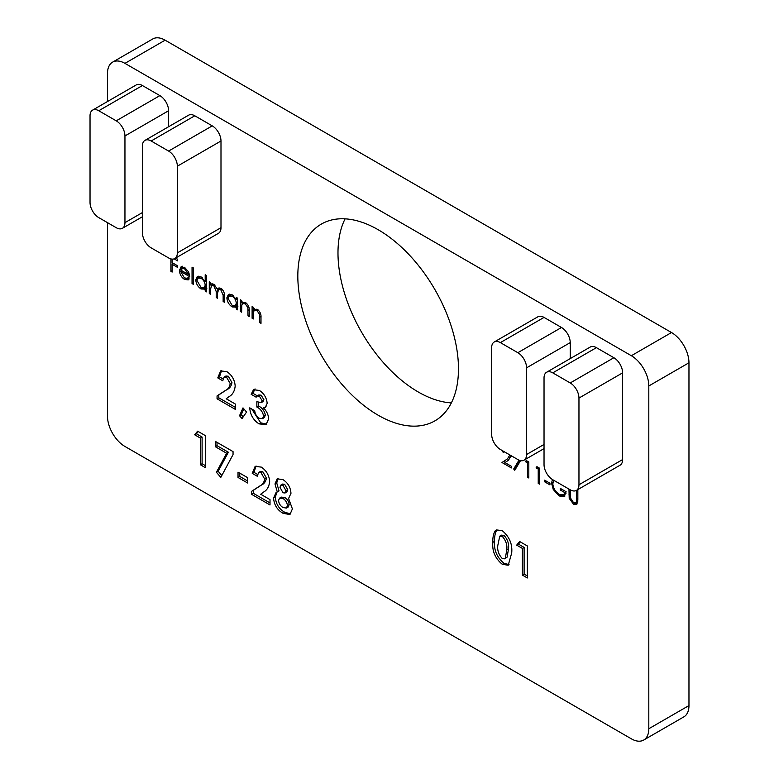 <?xml version="1.0" encoding="UTF-8"?>
<svg xmlns="http://www.w3.org/2000/svg" width="779" height="779" viewBox="0 0 779 779"><rect width="100%" height="100%" fill="white"/><g stroke="black" fill="none" stroke-linecap="round" stroke-linejoin="round"><path stroke-width="1.17" d="M345.097 218.841A113.598 65.582 -120 0 0 418.313 392.022A113.598 65.582 -120 0 0 451.362 402.889M107.492 222.648L107.492 416.22A24.694 14.256 -120 0 0 124.952 446.464L631.35 738.823A24.694 14.256 -120 0 0 643.697 740.05L683.855 716.865A24.694 14.256 -120 0 0 688.967 705.56L688.967 362.78A24.694 14.256 -120 0 0 671.508 332.536L165.119 40.177A24.694 14.256 -120 0 0 152.772 38.95L112.604 62.135A24.694 14.256 -120 0 0 107.492 73.44L107.492 101.523M264.675 479.056L261.053 472.697L258.667 472.483L257.216 476.232L252.24 473.359L255.132 466.368L261.335 467.118C266.399 470.545 269.174 475.346 269.651 481.519C269.096 486.661 267.07 490.186 263.575 492.075L260.683 494.237L270.011 499.621L270.011 504.958L251.529 494.285L251.529 491.374L259.738 486.028C262.406 484.898 264.052 482.581 264.675 479.056L266.428 478.043L262.796 471.694L261.053 472.697M247.615 482.999L238.023 477.459L238.023 472.132L247.615 477.663L247.615 482.999M226.631 453.242L215.277 446.688L215.277 441.352L233.048 451.606L233.048 454.595L220.817 477.381L216.406 472.269L226.631 453.242L228.374 452.229L217.02 445.676L215.277 446.688M200.349 438.071L194.662 434.779L197.632 431.167L205.325 435.607L205.325 467.614L200.349 464.742L200.349 438.071L202.102 437.058L196.415 433.776L194.662 434.779M253.564 389.734L259.426 390.454C264.032 393.473 266.613 397.757 267.168 403.318L265.347 407.398L263.458 407.884C266.769 411.176 268.482 414.895 268.589 419.034L266.019 424.74L258.979 423.844C253.302 420.076 250.225 414.749 249.747 407.845L254.723 410.718C255.103 414.019 256.612 416.522 259.241 418.255L262.494 418.625L263.614 416.103C262.718 411.877 260.468 408.848 256.856 407.027L256.856 401.691L261.286 402.597L262.192 400.805L259.388 396.18L257.021 395.975L256.145 397.183L251.169 394.31L253.457 389.802M242.026 418.566L239.523 415.723L242.999 407.884L246.553 412.052L242.026 418.566M230.204 383.589L226.582 377.231L224.196 377.017L222.745 380.765L217.769 377.893L220.661 370.892L226.864 371.651C231.928 375.069 234.703 379.87 235.18 386.053C234.625 391.194 232.6 394.719 229.094 396.608L226.202 398.77L235.531 404.155L235.531 409.491L217.059 398.819L217.059 395.907L225.258 390.561C227.935 389.432 229.581 387.105 230.204 383.589L231.947 382.577L228.325 376.228L226.582 377.231M577.229 489.942L577.843 490.303L577.843 499.972L576.499 504.529L573.539 504.227L569.206 498.356L568.962 489.076M570.228 489.806A12.347 7.128 -120 0 0 576.402 490.419A12.347 7.128 -120 0 0 578.963 484.772L578.963 398.069A12.347 7.128 -120 0 0 570.228 382.947L552.769 372.859A12.347 7.128 -120 0 0 546.595 372.255A12.347 7.128 -120 0 0 544.034 377.903L544.034 464.605A12.347 7.128 -120 0 0 552.769 479.728L570.228 489.806L570.257 497.645L573.471 502.552L575.662 502.776L576.46 501.579L576.606 490.303M554.025 480.458L552.788 483.769C553.324 488.404 555.515 491.948 559.361 494.402L563.577 494.957L564.872 492.659L560.257 489.991L560.257 488.355L566.119 491.734L564.171 496.681L559.254 495.98L553.246 489.485L551.551 483.116L552.447 479.533M549.945 484.869L544.618 481.782L544.618 480.146L549.945 483.223L549.945 484.869M538.221 469.065L536.088 467.838L536.906 466.66L539.467 468.14L539.467 484.149L538.221 483.428L538.221 469.065L539.467 468.345M527.558 462.911L525.426 461.674L526.244 460.506L528.805 461.986L528.805 477.994L527.558 477.274L527.558 462.911L528.805 462.19M520.538 460.632L514.763 470.292L513.692 468.997L518.98 460.136M511.19 455.725L508.405 460.301L504.938 462.57L511.384 466.3L511.384 467.936L501.968 462.502L507.343 458.977L509.924 454.994M503.896 451.508L503.75 452.443L502.504 451.723L502.591 450.759M254.529 308.698L253.35 309.37L257.206 309.282C259.991 311.415 261.257 314.122 260.994 317.404L260.994 323.373L259.748 322.652L259.602 314.404L256.992 310.597L254.47 310.383L253.545 311.707L253.35 318.962L252.104 318.241L252.104 306.546L253.35 307.267L253.35 309.37L253.915 308.942M242.795 301.921L241.626 302.603L245.473 302.515C248.267 304.638 249.523 307.345 249.261 310.626L249.261 316.605L248.024 315.885L247.878 307.637L245.258 303.829L242.746 303.615L241.811 304.93L241.626 312.194L240.38 311.473L240.38 299.779L241.626 300.49L241.626 302.603L242.191 302.174M237.537 306.371L236.29 307.092L232.152 306.926C228.938 304.725 227.176 301.687 226.874 297.792L228.383 294.472L232.191 294.842L236.29 299.584L236.29 297.412L237.537 298.133L237.537 309.828L236.29 309.107L236.29 307.092L235.852 307.384M193.289 284.286L192.043 283.566L192.043 267.148L193.289 267.869L193.289 284.286M181.507 266.71L180.592 267.236L184.555 267.343L188.635 271.998L189.735 276.691L180.67 271.462L184.37 277.899L187.291 278.307L188.099 277.597L189.2 278.901L188.226 279.904L184.526 279.427C181.361 277.295 179.667 274.305 179.433 270.469L181.049 266.905M522.368 548.416L516.681 545.134L519.651 541.512L527.344 545.952L527.344 577.96L522.368 575.087L522.368 548.416L524.111 547.403L518.424 544.122L516.681 545.134M570.228 358.603L570.228 342.614L526.575 367.824A12.347 7.128 -120 0 0 517.84 352.702L500.381 342.614A12.347 7.128 -120 0 0 494.207 342.01A12.347 7.128 -120 0 0 491.656 347.658L491.656 434.361A12.347 7.128 -120 0 0 500.381 449.483L517.84 459.561A12.347 7.128 -120 0 0 524.014 460.175A12.347 7.128 -120 0 0 526.575 454.527L526.575 367.824M494.207 342.01L537.861 316.8A12.347 7.128 60 0 1 544.034 317.413L500.381 342.614M517.84 352.702L561.503 327.492L544.034 317.413M561.503 327.492A12.347 7.128 60 0 1 570.228 342.614M578.963 484.772L622.616 459.561L622.616 372.859L578.963 398.069M622.616 459.561A12.347 7.128 60 0 1 620.055 465.219L576.402 490.419M546.595 372.255L590.248 347.044A12.347 7.128 60 0 1 596.422 347.658L552.769 372.859M570.228 382.947L613.881 357.736L596.422 347.658M613.881 357.736A12.347 7.128 60 0 1 622.616 372.859M378.146 415.207A113.598 65.582 -120 0 0 434.945 420.835A113.598 65.582 -120 0 0 434.945 289.661A113.598 65.582 -120 0 0 321.357 224.079A113.598 65.582 -120 0 0 303.937 315.106A113.598 65.582 -120 0 0 378.146 415.207M643.697 740.05A24.694 14.256 -120 0 0 648.81 728.745L648.81 385.965A24.694 14.256 -120 0 0 631.35 355.721L124.952 63.362A24.694 14.256 -120 0 0 112.604 62.135M142.411 85.544L98.758 110.745A12.347 7.128 -120 0 0 92.584 110.131L136.237 84.93A12.347 7.128 60 0 1 142.411 85.544L159.88 95.622A12.347 7.128 60 0 1 168.605 110.745L168.605 126.734M194.799 115.789L151.145 140.989A12.347 7.128 -120 0 0 144.972 140.376L188.625 115.175A12.347 7.128 60 0 1 194.799 115.789L212.258 125.867A12.347 7.128 60 0 1 220.993 140.989L220.993 227.692A12.347 7.128 60 0 1 218.432 233.34L174.778 258.55A12.347 7.128 -120 0 0 177.339 252.893L220.993 227.692M492.864 542.369C492.64 537.705 493.399 533.878 495.142 530.898L496.311 529.915L502.202 530.616C509.388 536.692 512.563 544.131 511.706 552.944L508.239 565.213L502.348 564.356C495.191 558.426 492.036 551.104 492.864 542.369L494.616 541.356C494.383 536.702 495.142 532.875 496.885 529.886L495.142 530.898M172.14 259.115L172.14 262.64L177.651 265.814L177.651 267.46L172.14 264.276L172.14 272.075L170.903 271.355L170.903 258.901M175.606 258.073L177.651 259.251L177.651 260.897L174.116 258.852M206.435 288.415L205.198 289.136L201.06 288.97C197.837 286.769 196.074 283.731 195.782 279.836L197.282 276.516L201.099 276.896L205.198 281.725L205.198 274.744L206.435 275.464L206.435 291.872L205.198 291.161L205.198 289.136L204.76 289.428M210.525 294.238L209.278 293.517L209.278 281.823L210.525 282.543L210.525 284.569L211.927 283.741L214.021 284.354L217.244 289.038L218.169 288.113L220.954 288.357C223.505 290.353 224.654 292.875 224.391 295.903L224.391 302.242L223.145 301.522L223.145 295.183L220.739 289.671L218.548 289.467L217.458 293.683L217.458 298.24L216.211 297.52L216.211 291.57L213.806 285.659L211.615 285.474L210.525 289.311L210.525 294.238M211.966 283.741L210.525 284.569L211.927 283.741M283.02 479.64C287.909 482.853 290.557 487.401 290.976 493.292L288.6 498.453L292.398 508.921L289.924 514.549L283.05 513.303C277.266 510.002 274.101 504.919 273.565 498.044L276.107 492.425L277.285 491.929L274.987 483.973L277.158 478.832L283.02 479.64M168.605 110.745L124.952 135.945L124.952 222.648A12.347 7.128 -120 0 1 122.4 228.305A12.347 7.128 -120 0 1 116.227 227.692L98.758 217.614A12.347 7.128 -120 0 1 90.033 202.491L90.033 115.789A12.347 7.128 -120 0 1 92.584 110.131M98.758 110.745L116.227 120.823L159.88 95.622M124.952 135.945A12.347 7.128 -120 0 0 116.227 120.823M174.778 258.55A12.347 7.128 -120 0 1 168.605 257.937L151.145 247.858A12.347 7.128 -120 0 1 142.411 232.736L142.411 146.033A12.347 7.128 -120 0 1 144.972 140.376M220.993 140.989L177.339 166.19L177.339 252.893M151.145 140.989L168.605 151.068L212.258 125.867M177.339 166.19A12.347 7.128 -120 0 0 168.605 151.068M518.424 544.122L520.275 541.872M527.344 575.944L524.111 574.084L522.368 575.087M524.111 574.084L524.111 547.403M509.038 564.59L504.091 563.344L502.348 564.356M504.091 563.344C496.944 557.423 493.779 550.091 494.616 541.356M504.646 558.825L507.11 557.141L508.473 549.059C509.193 544.112 507.723 539.574 504.071 535.426L501.501 535.144L499.748 536.156L497.839 545.31C497.148 550.188 498.648 554.609 502.319 558.592L504.646 558.825L505.357 558.154L506.73 550.071C507.45 545.125 505.98 540.577 502.319 536.439L499.748 536.156M508.473 549.059L506.73 550.071M504.071 535.426L502.319 536.439M507.11 557.141L505.357 558.154M172.14 270.644L170.903 271.355M172.646 263.993L172.646 262.932M173.561 263.458L172.14 264.276M188.985 279.203L186.463 278.531M186.113 278.512L184.526 279.427M181.332 271.082L181.225 270.342M181.001 269.563L179.433 270.469M181.176 269.456L182.344 266.223M189.501 274.539L188.995 274.247M181.916 270.741L180.67 271.462M184.37 267.236L183.445 267.567M183.756 267.392L180.806 270.099L188.489 274.539L184.623 268.813L181.838 268.492L183.581 267.479M189.385 274.023L188.489 274.539M185.743 268.161L184.623 268.813M193.289 282.845L192.043 283.566M206.435 290.44L205.198 291.161M206.941 288.123L202.803 287.967M202.55 288.113L201.06 288.97M197.369 278.921L195.782 279.836M197.525 278.658L198.275 276.165M206.435 281.005L205.198 281.725M206.435 284.617L205.198 285.338C204.974 282.339 203.611 280.002 201.118 278.337L198.197 278.015L197.019 280.576L201.099 287.568L204.098 287.899L206.435 286.321M200.836 276.749L198.197 278.015M206.435 281.725L206.192 281.151M202.238 277.684L201.118 278.337M204.098 287.899L205.198 285.338M210.525 292.797L209.278 293.517M211.031 286.068L211.031 284.286M219.123 287.841L217.244 289.038M224.391 300.801L223.145 301.522M221.879 289.019L220.739 289.671M220.798 288.279L218.548 289.467M217.458 296.799L216.211 297.52M217.954 290.07L217.896 288.658M214.926 285.017L213.806 285.659M213.884 284.277L211.615 285.474M237.537 308.396L236.29 309.107M238.043 306.079L233.904 305.923M233.651 306.069L232.152 306.926M228.471 296.877L226.874 297.792M228.627 296.604L229.367 294.121M237.537 298.863L236.29 299.584M237.537 302.573L236.29 303.294C236.066 300.285 234.703 297.958 232.21 296.293L229.299 295.962L228.12 298.532L232.2 305.514L235.19 305.845L237.537 304.277M231.928 294.705L229.299 295.962M237.537 299.681L237.254 299.029M233.349 295.64L232.21 296.293M235.19 305.845L236.29 303.294M241.626 310.753L240.38 311.473M242.123 304.209L242.123 302.31M249.261 315.164L248.024 315.885M248.891 307.053L247.878 307.637M246.407 303.167L245.258 303.829M245.19 302.359L242.746 303.615M253.35 317.52L252.104 318.241M253.857 310.977L253.857 309.088M260.994 321.931L259.748 322.652M260.614 313.82L259.602 314.404M258.131 309.935L256.992 310.597M256.914 309.136L254.47 310.383M503.39 451.216L502.504 451.723M505.24 462.375L503.721 461.489L501.968 462.502M503.721 461.489L507.343 458.977M509.096 457.974L511.209 456.309M510.459 455.306L509.963 455.588M515.844 468.481L515.435 467.984L513.692 468.997M515.435 467.984L519.924 460.477M526.847 460.856L525.426 461.674M528.805 476.553L527.558 477.274M537.51 467.011L536.088 467.838M539.467 482.707L538.221 483.428M546.04 480.964L544.618 481.782M563.577 494.957L566.012 493.321M566.119 491.948L564.872 492.659M561.678 489.173L560.257 489.991M564.96 496.019L561.523 495.259M560.822 495.074L559.254 495.98M554.239 488.91L553.246 489.485M552.963 482.298L551.551 483.116M553.324 481.364L553.509 480.156M575.662 502.776L577.794 501.433M577.833 500.78L576.46 501.579M577.229 503.828L575.291 503.224L573.539 504.227M570.277 497.742L569.206 498.356M228.325 376.228L225.939 376.004L224.196 377.017M222.969 378.886L219.512 376.88L217.769 377.893M219.512 376.88L221.587 370.502M235.531 407.475L218.802 397.816L217.059 398.819M218.802 397.816L218.802 394.904L217.059 395.907M218.802 394.904L227.01 389.558C229.678 388.429 231.324 386.102 231.947 382.577M243.184 416.901L241.266 414.71L239.523 415.723M241.266 414.71L243.856 408.887M261.286 402.597L263.039 401.584L263.935 399.802L261.14 395.167L259.388 396.18M261.14 395.167L258.774 394.963L257.021 395.975M257.284 395.82L252.922 393.298L251.169 394.31M252.922 393.298L255.045 388.887M266.106 406.765L263.458 407.884M266.846 424.136L260.722 422.831L258.979 423.844M260.722 422.831L251.705 408.975M262.494 418.625L264.247 417.622L265.357 415.09L263.614 416.103M265.357 415.09C264.461 410.864 262.211 407.845 258.609 406.025L256.856 407.027M258.609 406.025L258.609 402.461M263.935 399.802L262.192 400.805M196.415 433.776L198.255 431.527M205.325 465.599L202.102 463.729L200.349 464.742M202.102 463.729L202.102 437.058M217.02 445.676L217.02 442.355M221.82 475.511L218.159 471.256L216.406 472.269M218.159 471.256L228.374 452.229M247.615 480.984L239.766 476.456L238.023 477.459M239.766 476.456L239.766 473.135M262.796 471.694L260.41 471.47L258.667 472.483M257.45 474.353L253.983 472.347L252.24 473.359M253.983 472.347L256.057 465.969M270.011 502.942L253.272 493.282L251.529 494.285M253.272 493.282L253.272 490.371L251.529 491.374M253.272 490.371L261.481 485.025C264.149 483.895 265.805 481.568 266.428 478.043M290.742 513.906L284.793 512.3L283.05 513.303M284.793 512.3C279.009 508.999 275.844 503.906 275.308 497.041L273.565 498.044M275.308 497.041L277.042 492.016M274.987 483.973L276.73 482.961L279.038 490.916L277.285 491.929M276.73 482.961L278.113 478.462M286.399 508.064L288.142 507.061L289.165 504.646C288.853 501.54 287.402 499.173 284.802 497.528L281.365 497.109L279.622 498.112L278.541 500.4C278.872 503.546 280.352 505.922 283.001 507.528L286.399 508.064L287.422 505.659C287.11 502.552 285.659 500.176 283.059 498.541L279.622 498.112M285.065 493L286.808 491.987L287.743 489.689L284.647 484.304L282.611 484.061L280.868 485.064L279.963 487.255L282.991 492.756L285.065 493L286 490.692L282.894 485.317L280.868 485.064M287.743 489.689L286 490.692M284.647 484.304L282.894 485.317M289.165 504.646L287.422 505.659M284.802 497.528L283.059 498.541M648.81 728.745L688.967 705.56M648.81 385.965L688.967 362.78M631.35 355.721L671.508 332.536M124.952 63.362L165.119 40.177M526.575 454.527L544.034 444.439M124.952 222.648L142.411 212.57M224.342 294.491L223.145 295.183M217.701 290.713L216.211 291.57M249.241 309.672L248.024 310.383M260.975 316.449L259.748 317.15M570.209 494.12L568.962 494.84M577.843 498.453L576.606 499.173M227.01 389.558L225.258 390.561M261.481 485.025L259.738 486.028M524.014 460.175L544.034 448.616M122.4 228.305L142.411 216.747M187.291 278.307L189.034 277.305"/></g></svg>
